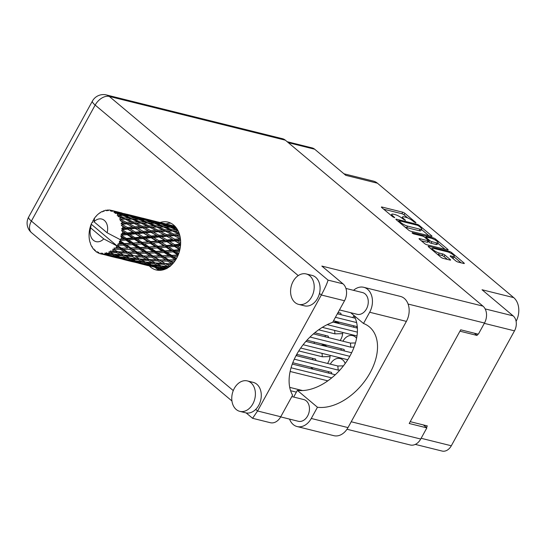 <?xml version="1.0" encoding="UTF-8"?>
<svg xmlns="http://www.w3.org/2000/svg" width="546" height="546" viewBox="0 0 546 546"><rect width="100%" height="100%" fill="white"/><g stroke="black" fill="none" stroke-linecap="round" stroke-linejoin="round"><path stroke-width="0.82" d="M433.701 248.403A4.702 1.078 28.8 0 0 432.357 248.471A4.702 1.078 28.8 0 0 433.387 249.966A4.702 1.078 28.8 0 0 439.257 253.071L442.751 253.938A1.761 0.403 28.8 0 1 444.942 255.098L450.184 259.5A1.761 0.403 28.8 0 1 450.573 260.06A1.761 0.403 28.8 0 1 450.068 260.087L443.024 258.333A1.761 0.403 28.8 0 1 440.827 257.173L428.576 246.888A1.761 0.403 28.8 0 1 428.187 246.328A1.761 0.403 28.8 0 1 428.692 246.301L449.488 251.467A1.761 0.403 28.8 0 1 451.678 252.627L463.936 262.919A1.761 0.403 28.8 0 1 464.318 263.479A1.761 0.403 28.8 0 1 463.82 263.5L457.985 262.053A1.761 0.403 28.8 0 1 455.787 260.892L450.546 256.49A1.761 0.403 28.8 0 1 450.157 255.931A1.761 0.403 28.8 0 1 450.662 255.903L452.941 256.47A4.702 1.078 28.8 0 0 454.292 256.408A4.702 1.078 28.8 0 0 452.095 254.047A4.702 1.078 28.8 0 0 447.386 251.808L433.701 248.403M412.114 233.067L413.65 233.879L422.433 236.056A1.761 0.403 28.8 0 1 424.624 237.217L428.105 240.138A1.761 0.403 28.8 0 1 428.494 240.697A1.761 0.403 28.8 0 1 427.989 240.725L419.553 238.629A1.761 0.403 28.8 0 0 419.055 238.65A1.761 0.403 28.8 0 0 419.437 239.209L424.679 243.618A1.761 0.403 28.8 0 0 426.876 244.772L447.672 249.945A1.761 0.403 28.8 0 0 448.17 249.918A1.761 0.403 28.8 0 0 447.788 249.358L435.537 239.066A1.761 0.403 28.8 0 0 433.34 237.913L412.196 232.657L412.114 233.067M353.678 325.771A11.643 8.572 -76 0 0 353.767 327.231M337.824 312.947A11.643 8.572 -76 0 0 337.899 313.909M352.75 317.601A11.643 8.572 -76 0 0 353.467 316.434A11.643 8.572 -76 0 0 353.917 315.533M356.579 338.329A11.643 8.572 -76 0 0 352.661 335.606A11.643 8.572 -76 0 0 342.977 341.134A11.643 8.572 -76 0 0 342.929 341.216M341.073 348.696A11.643 8.572 -76 0 0 341.161 350.157M325.204 335.367A11.643 8.572 -76 0 0 325.293 336.834M340.144 340.527A11.643 8.572 -76 0 0 340.861 339.359A11.643 8.572 -76 0 0 342.758 332.439M345.195 363.493A11.643 8.572 -76 0 0 340.062 358.531A11.643 8.572 -76 0 0 330.378 364.059A11.643 8.572 -76 0 0 330.33 364.141M328.474 371.621A11.643 8.572 -76 0 0 328.562 373.082M312.605 358.292A11.643 8.572 -76 0 0 312.694 359.759M327.545 363.445A11.643 8.572 -76 0 0 328.262 362.278A11.643 8.572 -76 0 0 330.153 355.364M410.728 231.217L431.524 236.384A1.761 0.403 28.8 0 0 432.029 236.357A1.761 0.403 28.8 0 0 431.64 235.797L419.389 225.512A1.761 0.403 28.8 0 0 417.192 224.351L396.396 219.185A1.761 0.403 28.8 0 0 395.898 219.205A1.761 0.403 28.8 0 0 396.28 219.765L408.538 230.057A1.761 0.403 28.8 0 0 410.728 231.217M412.892 221.007L414.318 222.208L415.936 222.611L404.9 213.35A1.761 0.403 28.8 0 0 402.709 212.189L381.913 207.023A1.761 0.403 28.8 0 0 381.408 207.043A1.761 0.403 28.8 0 0 381.797 207.603L392.827 216.871L394.717 217.663L393.018 216.073A5.631 1.29 28.8 0 1 391.782 214.278A5.631 1.29 28.8 0 1 393.393 214.203L395.127 214.633A5.631 1.29 28.8 0 1 402.143 218.339L405.46 220.331L403.76 218.741A5.631 1.29 28.8 0 1 402.525 216.946A5.631 1.29 28.8 0 1 404.136 216.871L405.869 217.301A5.631 1.29 28.8 0 1 412.892 221.007M516.1 321.376A17.916 13.186 -76 0 0 513.704 297.618L377.443 183.203A17.916 13.186 -76 0 0 373.368 181.101L343.939 173.785M377.443 183.203L345.789 175.334L314.68 149.222A11.111 8.176 -76 0 0 312.155 147.918L287.162 141.707M415.322 444.403L442.076 451.051A11.111 8.176 -76 0 0 451.31 445.775L514.496 330.849A11.111 8.176 -76 0 0 513.144 315.868L482.043 289.749L513.704 297.618M474.392 333.21L477.054 335.442L477.811 334.056M477.054 335.442L459.944 331.19M426.433 427.518L427.313 425.914L410.203 421.662M314.175 343.448A11.643 8.572 -76 0 0 314.284 342.035M326.89 346.608A11.643 8.572 -76 0 0 324.194 345.202A11.643 8.572 -76 0 0 321.15 345.181M339.489 323.689A11.643 8.572 -76 0 0 336.793 322.276A11.643 8.572 -76 0 0 333.756 322.263M327.347 381.169L326.583 380.528M313.151 369.253L310.715 367.205M297.283 355.931L296.314 355.112M407.705 217.936L404.06 214.878A1.761 0.403 28.8 0 0 401.87 213.718L383.695 209.2M428.903 235.735L421.457 229.484M418.912 226.064L417.376 225.259L399.126 220.72L400.546 222.393A5.631 1.29 28.8 0 0 407.569 226.105L420.045 229.204A5.631 1.29 28.8 0 0 421.655 229.122A5.631 1.29 28.8 0 0 420.42 227.334L418.912 226.064M404.893 227A5.631 1.29 28.8 0 0 406.729 227.627L407.569 226.105M421.655 229.122L420.816 230.651A5.631 1.29 28.8 0 1 419.205 230.733L406.729 227.627M437.851 243.25L445.045 249.29M421.335 240.806L427.149 242.253A1.761 0.403 28.8 0 0 427.648 242.226L428.494 240.697M425.075 237.592L425.505 237.701M436.739 242.895A4.702 1.078 28.8 0 0 438.083 242.834A4.702 1.078 28.8 0 0 435.885 240.472A4.702 1.078 28.8 0 0 431.183 238.233L426.358 237.032A1.761 0.403 28.8 0 0 425.86 237.06A1.761 0.403 28.8 0 0 426.242 237.619L429.722 240.54A1.761 0.403 28.8 0 0 431.913 241.701L436.739 242.895L435.899 244.424A4.702 1.078 28.8 0 0 437.244 244.362L438.083 242.834M435.899 244.424L431.074 243.229A1.761 0.403 28.8 0 1 428.883 242.069L428.098 241.414M452.429 258.067A4.702 1.078 28.8 0 0 453.446 257.93L454.292 256.408M437.36 254.259A4.702 1.078 28.8 0 0 438.411 254.6L439.257 253.071M447.447 259.432L444.103 256.627A1.761 0.403 28.8 0 0 441.912 255.467L438.411 254.6M432.125 248.887L430.473 248.478M461.193 262.851L454.047 256.845M121.471 243.762L118.769 243.885A22.4 16.489 -76 0 0 119.164 243.188A22.4 16.489 -76 0 0 119.54 242.479L121.471 243.762L123.403 243.932L180.528 239.742M137.237 247.686L130.863 247.945L126.385 244.983L132.678 244.642L137.237 247.686L139.169 247.85L180.562 244.97M153.01 251.604L146.635 251.863L142.165 248.908L148.451 248.566L153.01 251.604L154.941 251.774L179.709 250.286M168.782 255.521L162.401 255.781L157.937 252.825L164.209 252.484L168.782 255.521L178.03 255.357M176.454 258.565L173.71 256.75L177.498 256.552M100.539 253.822A22.4 16.489 -76 0 0 100.621 253.842L100.539 253.822A22.4 16.489 -76 0 1 99.461 253.501L98.41 252.218L98.26 253.01A22.4 16.489 -76 0 1 97.946 252.853L97.256 251.651L96.806 252.197A22.4 16.489 -76 0 1 95.789 251.474L94.984 250.034L94.758 250.58A22.4 16.489 -76 0 1 94.499 250.327L94.014 249.085L93.557 249.29A22.4 16.489 -76 0 1 92.752 248.225L92.213 246.717L91.96 246.997A22.4 16.489 -76 0 1 91.769 246.649L91.093 245.304A22.4 16.489 -76 0 1 90.54 243.966L90.288 242.595M101.897 254.081A22.4 16.489 -76 0 0 102.239 254.122L112.258 256.634L101.897 254.081L101.003 252.982L100.621 253.842L102.477 254.245M103.542 254.183A22.4 16.489 -76 0 0 104.777 254.122L106.463 254.743L103.542 254.183L102.273 253.132L102.239 254.122M106.101 253.924A22.4 16.489 -76 0 0 106.45 253.842L112.503 254.675L116.462 256.415L109.589 255.303L106.101 253.924L105.023 252.989L104.777 254.122M107.774 253.474A22.4 16.489 -76 0 0 109.002 253.01L110.695 253.835L107.774 253.474L106.327 252.709L106.45 253.842M110.292 252.388A22.4 16.489 -76 0 0 110.633 252.204L116.619 252.641L120.652 254.832L113.814 254.177L109.064 251.672L109.002 253.01M111.889 251.426A22.4 16.489 -76 0 0 113.036 250.587L114.776 251.597L110.319 250.983L110.633 252.204M114.216 249.583A22.4 16.489 -76 0 0 114.524 249.297L120.366 249.385L124.556 251.979L117.84 251.747L112.872 249.119L113.036 250.587M115.636 248.164A22.4 16.489 -76 0 0 116.626 247.004L118.441 248.164L114.005 248.061L114.524 249.297M116.216 245.523L103.74 238.882A11.643 8.572 -76 0 1 93.414 240.267A11.643 8.572 -76 0 1 90.656 227.894L91.209 224.181L116.899 245.761L116.216 245.523L116.626 247.004M96.123 216.421L95.884 216.421A22.4 16.489 -76 0 0 95.605 216.748L94.588 218.038A22.4 16.489 -76 0 0 94.567 218.072A22.4 16.489 -76 0 0 93.7 219.328L93.762 220.529L92.827 220.782A22.4 16.489 -76 0 0 92.608 221.185L92.759 222.352L91.837 222.72A22.4 16.489 -76 0 0 91.209 224.181A22.4 16.489 -76 0 0 91.189 224.215L90.595 225.86A22.4 16.489 -76 0 0 90.452 226.303L89.967 227.996A22.4 16.489 -76 0 0 89.612 229.6L89.326 231.327A22.4 16.489 -76 0 0 89.264 231.791L89.107 233.524A22.4 16.489 -76 0 0 89.053 235.142L89.1 236.848A22.4 16.489 -76 0 0 89.128 237.292L89.298 238.964A22.4 16.489 -76 0 0 89.558 240.486L89.933 242.062A22.4 16.489 -76 0 0 90.042 242.472M91.96 246.997L92.37 247.174M174.14 226.017L158.497 222.085L169.745 225.054M117.615 245.68A22.4 16.489 -76 0 0 117.868 245.311L123.512 245.12L127.928 248.027L121.424 248.15L117.615 245.68L116.899 245.761M118.769 243.885L117.834 244.11L117.868 245.311M120.284 240.922A22.4 16.489 -76 0 0 120.468 240.499L125.846 240.103L130.562 243.243L124.331 243.618L120.284 240.922L119.362 241.325L119.54 242.479M94.567 218.072L94.014 221.778L107.098 232.767L120.263 239.646L120.468 240.499M158.367 222.099L142.724 218.161L153.972 221.137M175.546 226.931L168.318 224.795L174.966 226.29M95.884 216.421L96.976 215.247A22.4 16.489 -76 0 1 98.055 214.237L99.249 213.274A22.4 16.489 -76 0 1 99.577 213.036L100.819 212.217A22.4 16.489 -76 0 1 102.013 211.561L102.355 211.875L103.317 210.981A22.4 16.489 -76 0 1 103.665 210.852L103.644 211.391L104.982 210.435A22.4 16.489 -76 0 1 106.224 210.169L106.409 210.797L107.548 210.019A22.4 16.489 -76 0 1 107.896 209.998L107.712 210.729L109.207 210.019A22.4 16.489 -76 0 1 110.415 210.162L110.401 211.043L111.677 210.442L122.031 213.022L112.005 210.538L111.623 211.404L113.22 210.988L116.086 211.814L114.319 211.527L114.073 212.599L115.445 212.223L119.124 212.728L125.778 214.858L121.519 214.435L115.732 212.428L115.145 213.363L116.783 213.281L119.56 214.291L117.704 214.182L117.199 215.377L122.502 215.397L128.924 217.936L124.406 217.902L118.851 215.554L118.052 216.496L122.324 217.922L120.345 217.963L119.574 219.192L125.136 219.192L131.258 222.058L126.433 222.331L121.151 219.717L120.154 220.598L124.201 222.481L122.086 222.631L121.062 223.805L122.42 224.229L126.863 223.867L132.651 226.979L127.471 227.45L122.495 224.665L121.335 225.416L125.075 227.675L122.809 227.9L121.56 228.938L122.816 229.613L127.58 229.136L132.999 232.371L127.457 232.93L122.802 230.071L121.505 230.637L124.897 233.19L122.475 233.429L121.041 234.254L122.154 235.149L127.232 234.664L132.289 237.913L126.385 238.438L122.051 235.606L120.666 235.94L121.601 237.305L123.669 238.663L119.574 239.407M107.098 232.767A11.643 8.572 -76 0 0 104.341 220.4A11.643 8.572 -76 0 0 94.014 221.778M121.096 238.868A22.4 16.489 -76 0 0 121.601 237.305M122.051 235.606A22.4 16.489 -76 0 0 122.154 235.149M122.475 233.429A22.4 16.489 -76 0 0 122.679 231.804M122.802 230.071A22.4 16.489 -76 0 0 122.816 229.613M122.809 227.9A22.4 16.489 -76 0 0 122.707 226.317M122.495 224.665A22.4 16.489 -76 0 0 122.42 224.229M122.086 222.631A22.4 16.489 -76 0 0 121.676 221.191M121.151 219.717A22.4 16.489 -76 0 0 120.994 219.342M120.345 217.963A22.4 16.489 -76 0 0 119.663 216.755M117.704 214.182A22.4 16.489 -76 0 0 116.783 213.281M114.319 211.527A22.4 16.489 -76 0 0 113.22 210.988M175.007 226.856L175.17 228.016M167.642 224.863L168.318 224.795M165.267 223.915L165.377 224.331M99.966 213.056L99.577 213.036M104.286 210.927L103.665 210.852M142.595 218.175L126.959 214.244L138.206 217.212M156.647 221.669L163.397 223.573L159.234 222.932L152.552 220.877L156.647 221.669M166.441 224.488L173.089 226.617L168.837 226.194L162.244 223.921L166.441 224.488M177.293 229.375L171.792 227.273L176.119 227.641M170.311 227.348L171.792 227.273M174.331 227.464L173.089 226.617M168.837 226.194L168.885 227.395L166.871 226.051L162.483 225.832L156.026 223.355L160.319 223.71L166.871 226.051M161.152 223.996L162.244 223.921M164.271 224.174L163.397 223.573M159.234 222.932L159.398 224.099M151.877 220.939L152.552 220.877M149.495 219.997L149.597 220.407M102.45 211.787L102.013 211.561M106.914 210.449L106.224 210.169M108.852 210.183L107.896 209.998M126.829 214.257L122.434 213.295M140.882 217.752L147.625 219.656L143.468 219.014L136.78 216.96L140.882 217.752M150.669 220.57L157.323 222.7L153.057 222.277L146.471 219.997L150.669 220.57M169.82 227.156L176.235 229.695L171.724 229.661L165.39 227L169.82 227.156M178.999 232.924L174.556 230.903L178.119 230.883M171.724 229.661L171.533 230.883L175.812 230.89M172.454 230.951L178.576 233.818L173.751 234.091L167.724 231.122L174.556 230.903M178.187 230.972L176.235 229.695M163.527 227.04L165.39 227M162.483 225.832L162.415 227.054L160.469 225.778L155.944 225.737L149.618 223.075L154.047 223.239L160.469 225.778M154.538 223.43L156.026 223.355M158.558 223.546L157.323 222.7M153.057 222.277L153.112 223.478L151.099 222.126L146.717 221.915L140.254 219.437L144.554 219.792L151.099 222.126M145.386 220.079L146.471 219.997M148.492 220.256L147.625 219.656M143.468 219.014L143.632 220.181M136.097 217.021L136.78 216.96M133.722 216.073L133.825 216.489M112.121 210.647L110.415 210.162M125.109 213.834L131.852 215.731L127.696 215.097L121 213.036L125.109 213.834M134.896 216.646L141.557 218.775L137.285 218.352L130.712 216.08L134.896 216.646M163.35 226.965L169.635 229.682L164.96 229.811L158.79 226.986L163.35 226.965M180.221 237.442L176.433 235.463L179.736 235.244M173.751 234.091L173.341 235.258L179.661 234.964M174.181 235.626L179.962 238.739L174.788 239.209L169.117 236.043L174.181 235.626L173.341 235.258L176.433 235.463M179.498 234.384L178.576 233.818M164.96 229.811L164.66 231.013L171.533 230.883L169.635 229.682M165.547 231.238L171.512 234.241L166.503 234.623L160.667 231.545L167.724 231.122M155.944 225.737L155.76 226.965L160.046 226.972M156.682 227.034L162.804 229.9L157.971 230.173L151.959 227.204L158.79 226.986M147.761 223.123L149.618 223.075M146.717 221.915L146.649 223.137L144.697 221.853L140.172 221.819L133.852 219.158L138.268 219.315L144.697 221.853M138.766 219.506L140.254 219.437M142.793 219.629L141.557 218.775M137.285 218.352L137.333 219.553L135.326 218.209L130.944 217.99L124.474 215.513L128.781 215.875L135.326 218.209M129.614 216.161L130.712 216.08M132.719 216.332L131.852 215.731M127.696 215.097L127.86 216.257M120.325 213.097L121 213.036M117.956 212.155L118.059 212.571M147.584 223.048L153.856 225.764L149.195 225.894L143.011 223.068L147.584 223.048M180.658 242.615L177.314 240.663L180.576 240.349M174.788 239.209L174.181 240.247L177.314 240.663M180.446 238.991L179.962 238.739M166.503 234.623L165.991 235.735L173.341 235.258L171.512 234.241M166.776 236.247L172.386 239.435L167.015 239.967L161.541 236.739L166.776 236.247L165.991 235.735L169.117 236.043M157.971 230.173L157.562 231.34L164.66 231.013L162.804 229.9M158.408 231.709L164.196 234.821L159.009 235.285L153.344 232.118L158.408 231.709L157.562 231.34L160.667 231.545M149.195 225.894L148.894 227.095L155.76 226.965L153.856 225.764M149.781 227.32L155.74 230.316L150.737 230.705L144.895 227.621L151.959 227.204M140.172 221.819L139.988 223.041L144.246 223.048M140.902 223.109L147.038 225.983L142.199 226.249L136.193 223.287L143.011 223.068M131.989 219.205L133.852 219.158M130.944 217.99L130.876 219.212L128.924 217.936M122.993 215.588L124.474 215.513M127.02 215.704L125.778 214.858M121.519 214.435L121.567 215.636L119.56 214.291M116.953 212.414L116.086 211.814M131.811 219.13L138.09 221.84L133.422 221.969L127.238 219.144L131.811 219.13M174.897 240.895L180.31 244.13L174.768 244.69L169.465 241.434L174.897 240.895L172.386 239.435M180.173 248.096L177.129 246.171L180.487 245.837M174.768 244.69L174.003 245.536L177.129 246.171M167.015 239.967L166.325 240.916L169.465 241.434M159.009 235.285L158.408 236.329L165.991 235.735L164.196 234.821M159.118 236.978L164.544 240.213L158.995 240.772L153.692 237.517L159.118 236.978L158.408 236.329L161.541 236.739M150.737 230.705L150.225 231.818L157.562 231.34L155.74 230.316M151.01 232.33L156.613 235.517L151.256 236.043L145.768 232.821L151.01 232.33L150.225 231.818L153.344 232.118M142.199 226.249L141.789 227.416L148.894 227.095L147.038 225.983M142.629 227.791L148.423 230.897L143.236 231.368L137.578 228.201L142.629 227.791L141.789 227.416L144.895 227.621M133.422 221.969L133.122 223.178L139.988 223.041L138.09 221.84M134.009 223.396L139.967 226.399L134.964 226.781L129.115 223.703L136.193 223.287M124.406 217.902L124.222 219.123L128.481 219.13M125.136 219.192L127.238 219.144M166.96 241.687L172.208 244.949L166.475 245.502L161.363 242.253L166.96 241.687L164.544 240.213M174.549 246.423L179.6 249.672L173.703 250.198L168.755 246.976L174.549 246.423L174.003 245.536L172.208 244.949M178.747 253.528L175.901 251.645L179.436 251.351M173.703 250.198L172.829 250.798L175.901 251.645M166.475 245.502L165.643 246.232L168.755 246.976M158.995 240.772L158.231 241.619L161.363 242.253M151.256 236.043L150.566 236.998L158.408 236.329L156.613 235.517M151.194 237.769L156.429 241.025L150.71 241.585L145.584 238.329L151.194 237.769L150.566 236.998L153.692 237.517M143.236 231.368L142.629 232.405L150.225 231.818L148.423 230.897M143.345 233.053L148.778 236.295L143.223 236.848L137.926 233.599L143.345 233.053L142.629 232.405L145.768 232.821M134.964 226.781L134.452 227.894L141.789 227.416L139.967 226.399M135.237 228.412L140.841 231.6L135.483 232.125L129.996 228.897L135.237 228.412L134.452 227.894L137.578 228.201M126.433 222.331L126.024 223.498L133.122 223.178L131.258 222.058M126.863 223.867L126.024 223.498L129.115 223.703M119.574 219.192L124.222 219.123L122.324 217.922M158.77 242.506L163.834 245.748L157.93 246.273L152.982 243.052L158.77 242.506L158.231 241.619L156.429 241.025M166.086 247.215L170.98 250.423L164.899 250.887L160.135 247.727L166.086 247.215L165.643 246.232L163.834 245.748M173.164 251.863L177.873 255.002L171.649 255.378L167.028 252.307L173.164 251.863L172.829 250.798L170.98 250.423M171.649 255.378L170.721 255.692L173.71 256.75M164.899 250.887L163.991 251.344L167.028 252.307M157.93 246.273L157.05 246.874L160.135 247.727M150.71 241.585L149.884 242.315L152.982 243.052M143.223 236.848L142.458 237.694L150.566 236.998L148.778 236.295M142.997 238.582L148.068 241.83L142.151 242.356L137.217 239.134L142.997 238.582L142.458 237.694L145.584 238.329M135.483 232.125L134.787 233.074L142.629 232.405L140.841 231.6M135.422 233.852L140.663 237.107L134.937 237.667L129.811 234.411L135.422 233.852L134.787 233.074L137.926 233.599M127.471 227.45L126.863 228.487L134.452 227.894L132.651 226.979M127.58 229.136L126.863 228.487L129.996 228.897M121.062 223.805L126.024 223.498L124.201 222.481M150.321 243.298L155.201 246.505L149.133 246.969L144.356 243.809L150.321 243.298L149.884 242.315L148.068 241.83M157.385 247.945L162.107 251.078L155.876 251.46L151.256 248.382L157.385 247.945L157.05 246.874L155.201 246.505M170.823 256.879L175.246 259.787L168.741 259.91L164.401 257.091L170.823 256.879L170.721 255.692L176.112 259.152M173.464 262.906L170.68 261.152L174.836 261.118M168.741 259.91L175.662 259.889M167.683 261.145L171.867 263.732L165.158 263.506L161.022 261.036L167.683 261.145L167.813 259.916L170.68 261.152M175.716 259.8L175.246 259.787M162.401 255.781L170.721 255.692L163.991 251.344L162.107 251.078M161.452 257.159L165.759 259.923L159.125 259.876L154.914 257.227L161.452 257.159L161.459 255.944L164.401 257.091M164.209 252.484L163.991 251.344L142.458 237.694L140.663 237.107M155.876 251.46L154.941 251.774L157.937 252.825M149.133 246.969L148.225 247.427L151.256 248.382M142.151 242.356L141.278 242.956L144.356 243.809M134.937 237.667L134.111 238.39L142.458 237.694L132.999 232.371M134.548 239.38L139.435 242.581L133.361 243.052L128.583 239.885L134.548 239.38L134.111 238.39L137.217 239.134M127.457 232.93L126.692 233.777L134.787 233.074L125.075 227.675M127.232 234.664L126.692 233.777L129.811 234.411M121.56 228.938L126.863 228.487L121.335 225.416M141.612 244.021L146.342 247.161L140.097 247.536L135.497 244.465L141.612 244.021L141.278 242.956L139.435 242.581M155.05 252.955L159.48 255.869L152.969 255.985L148.628 253.173L155.05 252.955L154.941 251.774L161.459 255.944L159.48 255.869M170.038 266.277L167.015 264.578L171.71 264.796M165.158 263.506L167.015 264.578M172.775 263.691L171.867 263.732M159.125 259.876L158.224 259.732L161.022 261.036M152.969 255.985L161.459 255.944L167.813 259.916L165.759 259.923M151.911 257.221L156.101 259.814L149.386 259.582L145.25 257.118L151.911 257.221L152.041 255.999L154.914 257.227M146.635 251.863L154.941 251.774L148.225 247.427L146.342 247.161M145.686 253.242L149.979 256.006L143.366 255.958L139.134 253.31L145.686 253.242L145.7 252.027L148.628 253.173M148.451 248.566L148.225 247.427L134.111 238.39L132.289 237.913M140.097 247.536L139.169 247.85L142.165 248.908M133.361 243.052L132.453 243.509L135.497 244.465M126.385 238.438L125.512 239.039L134.111 238.39L126.692 233.777L124.897 233.19M125.846 240.103L125.512 239.039L128.583 239.885M121.041 234.254L126.692 233.777L121.505 230.637M139.278 249.037L143.707 251.952L137.189 252.068L132.862 249.256L139.278 249.037L139.169 247.85L145.7 252.027L143.707 251.952M157.978 260.947L162.087 263.356L155.289 262.919L148.519 259.289L151.242 260.66L157.978 260.947L158.224 259.732L156.101 259.814M155.289 262.913L151.242 260.66M163.936 264.4L167.963 266.591L161.131 265.936L157.118 263.895L163.936 264.4L164.291 263.206L162.087 263.356M166.905 268.632L162.933 266.817L168.482 267.41M161.486 265.977L162.933 266.817M170.25 266.393L167.963 266.591M155.323 262.919L157.118 263.895M149.386 259.582L139.523 258.995L135.469 256.736L142.213 257.03L146.314 259.432M143.366 255.958L142.458 255.815L145.25 257.118M137.189 252.068L145.7 252.027L152.041 255.999L149.979 256.006M136.131 253.303L140.336 255.897L133.606 255.665L129.484 253.201L136.131 253.303L136.261 252.075L139.134 253.31M130.863 247.945L139.169 247.85L132.453 243.509L130.562 243.243M129.914 249.324L134.214 252.088L127.593 252.04L123.362 249.385L129.914 249.324L129.928 248.109L132.862 249.256M132.678 244.642L132.453 243.509L125.512 239.039L123.669 238.663M124.331 243.618L123.403 243.932L126.385 244.983M119.642 239.421L125.512 239.039L120.666 235.94M121.451 248.15L127.928 248.027M148.164 260.476L152.197 262.674L145.352 262.019L141.346 259.978L148.164 260.476L148.519 259.289L142.458 255.815L140.336 255.897M154.013 263.616L158.012 265.588L151.133 264.708L147.167 262.892L154.013 263.616L154.477 262.476L152.197 262.674M159.814 266.434L163.78 268.175L156.9 267.062L152.935 265.479L159.814 266.434L160.374 265.356L158.012 265.588M164.489 269.437L158.702 267.724L165.684 268.953M165.581 268.912L166.23 267.915M157.951 267.24L158.702 267.724M165.458 267.984L163.78 268.175M151.829 264.803L152.935 265.479M145.714 262.06L147.167 262.892M139.558 259.002L141.346 259.978M139.523 258.995L135.469 256.736M142.213 257.03L142.458 255.815L135.695 252.068M133.606 255.665L123.751 255.078L116.974 251.447L119.697 252.818L126.44 253.112L130.542 255.514M135.517 252.068L134.214 252.088M127.593 252.04L126.686 251.897L129.484 253.201M120.366 249.385L120.495 248.157L123.362 249.385M123.512 245.12L123.403 243.932L136.261 252.075M117.834 244.11L123.403 243.932L119.362 241.325M123.751 255.078L119.697 252.818M132.385 256.559L136.432 258.749L129.579 258.094L125.58 256.054L132.385 256.559L132.739 255.364L126.686 251.897L124.556 251.979M138.247 259.698L142.233 261.671L135.367 260.79L131.388 258.975L138.247 259.698L138.711 258.558L136.432 258.749M144.042 262.517L148.014 264.257L141.127 263.138L137.162 261.561L144.042 262.517L144.601 261.438L142.233 261.671M149.809 264.994L153.781 266.496L146.908 265.144L142.936 263.8L149.809 264.994L150.457 263.998M155.583 267.13L159.569 268.393L148.724 265.697L155.583 267.13L156.313 266.23M154.593 267.247L164.012 269.594M160.353 268.298L159.569 268.393M148.335 265.438L148.724 265.697M155.064 266.346L153.781 266.496M142.178 263.322L142.936 263.8M149.686 264.066L148.014 264.257M136.063 260.886L137.162 261.561M129.934 258.135L131.388 258.975M123.785 255.078L125.58 256.054M126.44 253.112L126.686 251.897L119.943 248.15M117.84 251.747L114.776 251.597M90.656 227.894L103.74 238.882M119.765 248.15L118.441 248.164M122.475 255.781L126.467 257.753L119.594 256.873L115.615 255.057L122.475 255.781L122.939 254.634L120.652 254.832M128.269 258.592L132.241 260.34L125.355 259.22L121.396 257.644L128.269 258.592L128.829 257.514L126.467 257.753M134.043 261.077L138.001 262.578L127.157 259.882L134.043 261.077L134.691 260.08M139.81 263.206L143.803 264.476L132.951 261.773L139.81 263.206L140.54 262.305M138.827 263.329L149.788 266.004M144.588 264.38L143.803 264.476M132.569 261.52L132.951 261.773M139.285 262.428L138.001 262.578M126.406 259.398L127.157 259.882M133.92 260.149L132.241 260.34M120.291 256.968L121.396 257.644M114.169 254.218L115.615 255.057M116.619 252.641L116.974 251.447L112.872 249.119M118.27 257.152L122.229 258.661L111.384 255.965L118.27 257.152L118.919 256.156M124.038 259.289L128.03 260.551L117.185 257.855L124.038 259.289L124.761 258.388M123.048 259.405L134.016 262.087M128.815 260.462L128.03 260.551M116.803 257.603L117.185 257.855M123.512 258.511L122.229 258.661M110.633 255.48L111.384 255.965M118.148 256.231L116.462 256.415M112.503 254.675L113.063 253.597L110.695 253.835M107.275 255.487L118.243 258.162M113.042 256.538L112.258 256.634M108.272 255.371L108.995 254.47M107.753 254.586L106.463 254.743M98.26 253.01L99.304 253.31M96.806 252.197L97.632 252.307M94.758 250.58L95.42 250.826M93.557 249.29L94.103 249.31M116.278 245.529L120.495 248.157M152.041 255.999L170.024 266.284M167.813 259.916L173.219 263.192M130.173 225.635L150.566 236.998L178.419 254.402M145.939 229.545L158.408 236.329L179.955 249.229M161.732 233.476L180.624 243.966M177.518 237.408L180.446 238.95M156.9 268.905A4.477 1.29 -5.1 0 1 158.251 269.096L162.176 270.072M313.452 343.27L314.196 343.25M306.245 340.991L306.286 341.489M298.771 350.928L322.331 356.784L330.064 356.572M315.936 360.565L315.622 359.043L296.731 354.347M322.024 353.344L322.331 356.784M296.041 355.617L337.831 366.004L343.427 365.854M294.274 359.186L338.199 370.106L339.892 370.058M331.804 373.887L331.49 372.372L292.765 362.742M337.831 366.004L338.199 370.106M292.267 364.059L335.278 374.754M291.052 367.772L331.709 377.873M327.818 380.835L290.117 371.471M318.625 329.804L334.937 333.859L342.67 333.654M328.542 337.64L328.228 336.118L314.749 332.773M334.63 330.419L334.937 333.859M313.431 333.886L350.436 343.079L355.453 342.949M309.998 337.039L350.805 347.181L354.074 347.092M344.41 350.962L344.096 349.447L306.941 340.213M350.436 343.079L350.805 347.181M305.89 341.393L351.638 352.764M303.139 344.717L349.781 356.306M347.741 359.732L300.689 348.041M341.141 314.714L340.827 313.199L338.063 312.51M337.367 313.779L355.255 318.222M335.428 317.301L356.64 322.577M357.009 328.044L356.695 326.522L333.524 320.761M332.828 322.031L357.391 328.132M327.211 324.645L357.371 332.139M356.982 335.974L322.311 327.354M350.648 312.687L363.5 323.478L369.669 312.251A17.022 12.531 -76 0 0 367.601 289.298A17.022 12.531 -76 0 0 363.725 287.298A17.022 12.531 -76 0 0 353.535 290.329M369.669 312.251L406.388 321.382A17.022 12.531 -76 0 0 404.32 298.423A17.022 12.531 -76 0 0 400.443 296.423L363.725 287.298M236.227 409.507A15.677 11.541 -76 0 0 239.796 411.35A15.677 11.541 -76 0 0 253.965 401.494A15.677 11.541 -76 0 0 250.935 382.766A15.677 11.541 -76 0 0 247.365 380.924A15.677 11.541 -76 0 0 233.197 390.779A15.677 11.541 -76 0 0 236.227 409.507M239.796 411.35L245.686 412.817A15.677 11.541 -76 0 0 255.699 409.425A15.677 11.541 -76 0 0 256.818 384.227A15.677 11.541 -76 0 0 253.248 382.384L247.365 380.924M295.045 302.532A15.677 11.541 -76 0 0 298.614 304.375A15.677 11.541 -76 0 0 312.776 294.512A15.677 11.541 -76 0 0 309.746 275.785A15.677 11.541 -76 0 0 306.176 273.942A15.677 11.541 -76 0 0 292.008 283.797A15.677 11.541 -76 0 0 295.045 302.532M298.614 304.375L304.497 305.835A15.677 11.541 -76 0 0 319.471 293.427A15.677 11.541 -76 0 0 315.629 277.245A15.677 11.541 -76 0 0 312.059 275.402L306.176 273.942M149.338 265.943A24.638 18.134 -76 0 0 150.525 267.055A24.638 18.134 -76 0 0 156.142 269.949A24.638 18.134 -76 0 0 178.399 254.456A24.638 18.134 -76 0 0 173.635 225.027A24.638 18.134 -76 0 0 168.025 222.133A24.638 18.134 -76 0 0 160.149 222.481M159.166 270.345A24.638 18.134 104 0 1 156.415 268.516A24.638 18.134 104 0 1 155.221 267.41M166.039 223.942A24.638 18.134 104 0 1 170.884 223.198M345.932 288.438L362.53 292.567A11.2 8.245 104 0 1 365.083 293.878A11.2 8.245 104 0 1 367.246 307.262A11.2 8.245 104 0 1 357.132 314.298L339.489 309.916M291.837 396.594L303.719 399.542A11.2 8.245 104 0 1 306.265 400.86A11.2 8.245 104 0 1 308.435 414.237A11.2 8.245 104 0 1 298.314 421.28L280.671 416.891M298.246 275.607L95.161 105.071A12.544 7.985 130 0 1 109.282 96.424A12.544 9.234 -76 0 0 106.422 94.949L282.5 138.711A12.544 9.234 104 0 1 285.353 140.185L109.282 96.424L328.05 280.125C327.177 283.319 324.938 288.281 321.335 294.997L257.569 410.988L280.753 416.755L292.601 395.195A49.454 31.491 130 0 1 332.671 322.317L344.519 300.757L321.335 294.997L319.471 293.427M280.753 416.755A12.544 9.234 104 0 1 270.325 422.706L252.586 418.297L257.569 410.988L255.699 409.425M351.208 421.758L420.72 439.032L426.856 427.873L423.348 424.931M420.72 439.032A12.544 9.234 104 0 1 410.292 444.983L346.983 429.252M285.353 140.185L482.964 306.122A12.544 9.234 104 0 1 484.493 323.034L478.357 334.193L460.701 329.804L409.2 423.491L426.856 427.873M296.369 392.144L290.595 390.711M328.05 280.125L342.997 283.838L321.84 266.073L482.964 306.122M302.586 390.561L289.714 387.367M342.997 283.838A12.544 9.234 104 0 1 344.519 300.757M246.157 412.919L252.586 418.297M353.801 315.342A49.27 31.381 -50 0 1 344.267 364.762A49.27 31.381 -50 0 1 297.352 390.363L293.673 397.044M406.388 321.382L348 427.593A17.022 12.531 104 0 1 333.845 435.674L297.12 426.549A17.022 12.531 104 0 1 289.537 419.096M297.352 390.363L317.451 407.241L311.275 418.468A17.022 12.531 104 0 1 297.12 426.549M317.451 407.241A49.27 31.381 130 0 0 367.424 377.259A49.27 31.381 130 0 0 369.451 326.952A49.27 31.381 130 0 0 363.5 323.478M314.68 149.222L288.308 142.663M513.144 315.868L485.155 308.913M451.31 445.775L421.137 438.281M514.496 330.849L484.316 323.355M403.405 219.396L403.76 218.741M404.982 220.318L405.193 219.942M392.656 216.728L393.018 216.073M394.239 217.642L394.444 217.274M381.661 207.48L381.913 207.023M401.87 213.718L402.709 212.189M404.06 214.878L404.9 213.35M415.731 222.986L415.936 222.611M396.143 219.642L396.396 219.185M416.775 225.109L417.192 224.351M419.028 226.167L419.389 225.512M431.347 236.336L431.64 235.797M398.682 221.785L399.044 221.13M400.191 223.048L400.546 222.393M419.205 230.733L420.045 229.204M435.053 239.947L435.537 239.066M447.488 249.897L447.788 249.358M419.301 239.087L419.553 238.629M427.149 242.253L427.989 240.725M432.842 238.814L433.34 237.913M425.887 238.274L426.242 237.619M428.883 242.069L429.722 240.54M431.074 243.229L431.913 241.701M450.409 256.367L450.662 255.903M452.177 257.862L452.941 256.47M441.912 255.467L442.751 253.938M444.103 256.627L444.942 255.098M449.89 260.039L450.184 259.5M428.439 246.765L428.692 246.301M448.996 252.368L449.488 251.467M451.208 253.487L451.678 252.627M463.636 263.459L463.936 262.919M158.163 268.147L158.251 269.096M106.422 94.949A12.544 12.544 0 0 0 92.41 101.078A12.544 2.873 28.8 0 0 95.161 105.071L31.388 221.069L233.272 390.588M484.493 323.034L408.094 304.047M31.566 232.726A12.544 7.985 -50 0 1 31.388 221.069A12.544 2.873 28.8 0 1 28.638 217.076A12.544 12.544 0 0 0 31.566 232.726L231.941 400.976M311.275 418.468L348 427.593M431.756 249.556L432.357 248.471M401.883 218.127L402.525 216.946M391.141 215.452L391.782 214.278M398.348 221.505L398.771 220.734M425.409 237.872L425.86 237.06M163.957 269.587L157.05 267.868M148.184 265.663L141.284 263.95M132.412 261.746L125.512 260.032M116.646 257.828L109.732 256.108M92.41 101.078L28.638 217.076"/></g></svg>
